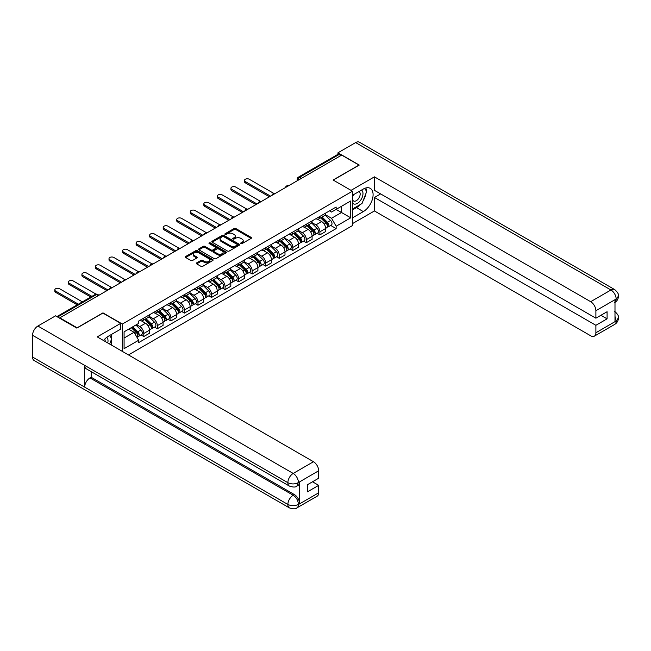 <?xml version="1.0" encoding="UTF-8"?>
<svg xmlns="http://www.w3.org/2000/svg" width="651" height="651" viewBox="0 0 651 651"><rect width="100%" height="100%" fill="white"/><g stroke="black" fill="none" stroke-linecap="round" stroke-linejoin="round"><path stroke-width="0.98" d="M240.903 243.596A0.846 0.488 0 0 0 242.099 243.596L251.156 238.372A1.204 0.7 0 0 0 251.506 237.875A1.204 0.7 0 0 0 251.156 237.387L235.808 228.525A1.204 0.7 0 0 0 234.108 228.525L225.051 233.758A0.846 0.488 0 0 0 226.247 234.441L227.419 233.766A3.857 2.23 0 0 1 232.871 233.766L234.148 234.506A3.857 2.23 0 0 1 235.28 236.085A3.857 2.23 0 0 1 234.148 237.656L232.977 238.331A0.846 0.488 0 0 0 234.173 239.023L235.345 238.347A3.857 2.23 0 0 1 240.797 238.347L242.074 239.08A3.857 2.23 0 0 1 243.205 240.658A3.857 2.23 0 0 1 242.074 242.229L240.903 242.913A0.846 0.488 0 0 0 240.903 243.596L240.903 242.913M196.683 262.874A1.204 0.7 0 0 0 196.333 263.37A1.204 0.7 0 0 0 196.683 263.858L200.988 266.349A1.204 0.7 0 0 0 202.697 266.349L212.755 260.538A1.204 0.7 0 0 0 213.105 260.05A1.204 0.7 0 0 0 212.755 259.554L197.408 250.7A1.204 0.7 0 0 0 195.707 250.7L185.649 256.502A1.204 0.7 0 0 0 185.299 256.999A1.204 0.7 0 0 0 185.649 257.487L190.849 260.49A1.204 0.7 0 0 0 192.55 260.49L196.854 258.008A1.204 0.7 0 0 0 197.212 257.511A1.204 0.7 0 0 0 196.854 257.023L194.275 255.534A3.222 1.863 0 0 1 193.331 254.215A3.222 1.863 0 0 1 195.324 252.498A3.222 1.863 0 0 1 198.84 252.897L208.938 258.732A3.222 1.863 0 0 1 209.882 260.05A3.222 1.863 0 0 1 207.897 261.767A3.222 1.863 0 0 1 204.381 261.36L202.697 260.392A1.204 0.7 0 0 0 200.988 260.392L196.683 262.874L196.683 263.858L200.988 261.393L200.988 260.392M122.339 324.052L102.98 312.871L77.103 327.811L59.819 317.834L341.702 155.093L358.986 165.069L333.109 180.01L352.468 191.191L122.339 324.052L122.339 351.377M227.5 251.042A1.204 0.7 0 0 0 229.209 251.042L239.267 245.232A1.204 0.7 0 0 0 239.617 244.743A1.204 0.7 0 0 0 239.267 244.247L223.92 235.393A1.204 0.7 0 0 0 222.219 235.393L212.161 241.195A1.204 0.7 0 0 0 211.803 241.692A1.204 0.7 0 0 0 212.161 242.18L227.5 251.042M209.557 243.783A0.846 0.488 0 0 1 210.411 243.897L210.411 242.896L226.011 251.904A1.204 0.7 0 0 1 226.361 252.393A1.204 0.7 0 0 1 226.011 252.889L215.953 258.691A1.204 0.7 0 0 1 214.244 258.691L198.905 249.838L198.905 248.853A1.204 0.7 0 0 0 198.547 249.341A1.204 0.7 0 0 0 198.905 249.838M198.905 248.853L203.21 246.363A1.204 0.7 0 0 1 204.91 246.363L211.136 249.96A1.204 0.7 0 0 0 212.836 249.96L215.693 248.308A1.204 0.7 0 0 0 216.051 247.819A1.204 0.7 0 0 0 215.693 247.323L209.215 243.588A0.846 0.488 0 0 1 210.411 242.896M128.467 354.917L352.468 225.588L352.468 191.191M59.819 317.834L59.819 318.29M301.494 178.309L299.672 177.251A2.458 1.416 60 0 0 298.443 177.129L337.779 154.417A2.458 1.416 60 0 1 339.008 154.539L299.672 177.251A2.458 1.416 120 0 0 297.938 180.262L297.938 180.36M340.831 155.597L339.008 154.539M319.901 216.409A5.647 3.263 60 0 1 318.738 218.948L324.467 215.636A5.647 3.263 -120 0 0 325.638 213.105M311.772 222.496L315.914 224.88A5.647 3.263 60 0 1 319.901 231.805L325.638 228.493A5.647 3.263 -120 0 0 321.643 221.576L317.542 219.208M325.638 228.493L325.638 231.553L319.901 234.865L317.159 233.278M318.738 218.948A5.647 3.263 60 0 1 315.955 218.687M319.901 231.805L319.901 234.865M306.361 224.229A5.647 3.263 60 0 1 305.189 226.768L310.918 223.456A5.647 3.263 -120 0 0 312.089 220.925M303.61 241.098L306.361 242.685L312.089 239.373L312.089 236.313A5.647 3.263 -120 0 0 308.094 229.396L303.993 227.028M305.189 226.768A5.647 3.263 60 0 1 302.406 226.515M298.223 230.316L302.365 232.708A5.647 3.263 60 0 1 306.361 239.625L306.361 242.685M292.812 232.049A5.647 3.263 60 0 1 291.64 234.588L297.369 231.276A5.647 3.263 -120 0 0 298.54 228.745M290.061 248.918L292.812 250.505L298.54 247.193L298.54 244.133A5.647 3.263 -120 0 0 294.545 237.216L290.444 234.848M291.64 234.588A5.647 3.263 60 0 1 288.857 234.336M284.674 238.136L288.816 240.528A5.647 3.263 60 0 1 292.812 247.445L292.812 250.505M279.263 239.877A5.647 3.263 60 0 1 278.091 242.408L283.828 239.104A5.647 3.263 -120 0 0 284.992 236.565M276.512 256.738L279.263 258.325L284.992 255.013L284.992 251.953A5.647 3.263 -120 0 0 281.004 245.036L276.895 242.668M278.091 242.408A5.647 3.263 60 0 1 275.316 242.156M271.133 245.956L275.267 248.348A5.647 3.263 60 0 1 279.263 255.265L279.263 258.325M265.714 247.697A5.647 3.263 60 0 1 264.55 250.228L270.279 246.924A5.647 3.263 -120 0 0 271.451 244.385M262.971 264.558L265.714 266.145L271.451 262.833L271.451 259.782A5.647 3.263 -120 0 0 267.455 252.857L263.354 250.489M264.55 250.228A5.647 3.263 60 0 1 261.767 249.976M257.584 253.776L261.718 256.168A5.647 3.263 60 0 1 265.714 263.085L265.714 266.145M252.173 255.517A5.647 3.263 60 0 1 251.001 258.056L256.73 254.744A5.647 3.263 -120 0 0 257.902 252.206M249.423 272.378L252.173 273.965L257.902 270.661L257.902 267.602A5.647 3.263 -120 0 0 253.906 260.685L249.805 258.309M251.001 258.056A5.647 3.263 60 0 1 248.218 257.796M244.035 261.596L248.177 263.989A5.647 3.263 60 0 1 252.173 270.906L252.173 273.965M238.624 263.338A5.647 3.263 60 0 1 237.452 265.877L243.181 262.565A5.647 3.263 -120 0 0 244.353 260.026M235.874 280.199L238.624 281.785L244.353 278.482L244.353 275.422A5.647 3.263 -120 0 0 240.357 268.505L236.256 266.137M237.452 265.877A5.647 3.263 60 0 1 234.669 265.616M230.487 269.424L234.629 271.809A5.647 3.263 60 0 1 238.624 278.734L238.624 281.785M225.075 271.158A5.647 3.263 60 0 1 223.903 273.697L229.64 270.385A5.647 3.263 -120 0 0 230.804 267.854M222.325 288.027L225.075 289.614L230.804 286.302L230.804 283.242A5.647 3.263 -120 0 0 226.808 276.325L222.707 273.957M223.903 273.697A5.647 3.263 60 0 1 221.12 273.444M216.938 277.245L221.08 279.629A5.647 3.263 60 0 1 225.075 286.554L225.075 289.614M211.526 278.978A5.647 3.263 60 0 1 210.354 281.517L216.091 278.205A5.647 3.263 -120 0 0 217.263 275.674M208.784 295.847L211.526 297.434L217.263 294.122L217.263 291.062A5.647 3.263 -120 0 0 213.268 284.145L209.166 281.777M210.354 281.517A5.647 3.263 60 0 1 207.579 281.265M203.397 285.065L207.531 287.457A5.647 3.263 60 0 1 211.526 294.374L211.526 297.434M197.977 286.806A5.647 3.263 60 0 1 196.814 289.337L202.542 286.025A5.647 3.263 -120 0 0 203.714 283.494M195.235 303.667L197.977 305.254L203.714 301.942L203.714 298.882A5.647 3.263 -120 0 0 199.719 291.965L195.617 289.597M196.814 289.337A5.647 3.263 60 0 1 194.031 289.085M189.848 292.885L193.99 295.277A5.647 3.263 60 0 1 197.977 302.194L197.977 305.254M184.436 294.626A5.647 3.263 60 0 1 183.265 297.157L188.993 293.853A5.647 3.263 -120 0 0 190.165 291.314M181.686 311.487L184.436 313.074L190.165 309.762L190.165 306.711A5.647 3.263 -120 0 0 186.17 299.785L182.068 297.417M183.265 297.157A5.647 3.263 60 0 1 180.482 296.905M176.299 300.705L180.441 303.097A5.647 3.263 60 0 1 184.436 310.014L184.436 313.074M170.887 302.446A5.647 3.263 60 0 1 169.716 304.977L175.444 301.673A5.647 3.263 -120 0 0 176.616 299.135M168.137 319.307L170.887 320.894L176.616 317.59L176.616 314.531A5.647 3.263 -120 0 0 172.621 307.606L168.519 305.238M169.716 304.977A5.647 3.263 60 0 1 166.933 304.725M162.75 308.525L166.892 310.918A5.647 3.263 60 0 1 170.887 317.834L170.887 320.894M157.339 310.267A5.647 3.263 60 0 1 156.167 312.805L161.904 309.494A5.647 3.263 -120 0 0 163.067 306.955M154.588 327.127L157.339 328.714L163.067 325.41L163.067 322.351A5.647 3.263 -120 0 0 159.08 315.434L154.971 313.066M156.167 312.805A5.647 3.263 60 0 1 153.392 312.545M149.209 316.353L153.343 318.738A5.647 3.263 60 0 1 157.339 325.655L157.339 328.714M143.79 318.087A5.647 3.263 60 0 1 142.626 320.626L148.355 317.314A5.647 3.263 -120 0 0 149.527 314.775M141.047 334.948L143.79 336.534L149.527 333.231L149.527 330.171A5.647 3.263 -120 0 0 145.531 323.254L141.43 320.886M142.626 320.626A5.647 3.263 60 0 1 139.843 320.365M136.498 324.654L139.794 326.558A5.647 3.263 60 0 1 143.79 333.483L143.79 336.534M329.504 210.867L331.538 212.047L350.734 200.964L341.531 206.286L341.531 212.503L331.538 218.264L325.321 214.675M124.081 338.04L134.065 332.279L138.671 340.245L124.081 348.667L124.081 331.823L138.671 323.401L138.671 321.049L336.144 207.034L336.144 209.394L350.734 217.816L336.144 226.239L331.538 218.264M350.734 200.964L350.734 217.816M138.671 340.245L138.671 342.605L336.144 228.591L336.144 226.239M134.065 332.279L128.678 329.17M330.708 225.449L336.144 228.591M241.244 243.718L242.074 243.238A3.857 2.23 0 0 0 243.205 241.659L243.205 240.658M235.28 236.085L235.28 237.086A3.857 2.23 0 0 1 234.148 238.657L233.318 239.137M251.14 238.38L235.808 229.526A1.204 0.7 0 0 0 234.108 229.526L225.384 234.563M239.251 245.248L223.92 236.394A1.204 0.7 0 0 0 222.219 236.394L212.177 242.196M237.135 245.085A0.846 0.488 0 0 0 237.135 244.402L223.667 236.622A0.846 0.488 0 0 0 222.471 236.622L221.234 237.338A3.857 2.23 0 0 0 220.103 238.909A3.857 2.23 0 0 0 221.234 240.488L230.438 245.801A3.857 2.23 0 0 0 235.898 245.801L237.135 245.085L237.135 246.086A0.846 0.488 0 0 0 237.379 245.744L237.379 244.743M220.103 238.909L220.103 239.91A3.857 2.23 0 0 0 221.234 241.488L221.234 240.488M237.135 246.086L235.898 246.802A3.857 2.23 0 0 1 230.438 246.802L221.234 241.488M198.921 249.846L203.21 247.372L203.21 246.363M216.051 247.819L216.051 248.82A1.204 0.7 0 0 1 215.693 249.317L212.836 250.96A1.204 0.7 0 0 1 211.136 250.96L204.91 247.372A1.204 0.7 0 0 0 203.21 247.372M210.411 243.897L225.995 252.897M217.589 253.687A3.222 1.863 0 0 0 221.104 254.093A3.222 1.863 0 0 0 223.098 252.368A3.222 1.863 0 0 0 222.154 251.058L218.59 248.999A1.204 0.7 0 0 0 216.889 248.999L214.033 250.651A1.204 0.7 0 0 0 213.683 251.14A1.204 0.7 0 0 0 214.033 251.636L217.589 253.687L217.589 254.687A3.222 1.863 0 0 0 221.104 255.094A3.222 1.863 0 0 0 223.098 253.377L223.098 252.368M213.683 251.14L213.683 252.14A1.204 0.7 0 0 0 214.033 252.637L214.033 251.636M217.589 254.687L214.033 252.637M209.882 260.05L209.882 261.051A3.222 1.863 0 0 1 207.897 262.768A3.222 1.863 0 0 1 204.381 262.369L202.697 261.393A1.204 0.7 0 0 0 200.988 261.393M193.331 254.215L193.331 255.216A3.222 1.863 0 0 0 194.275 256.535L194.275 255.534M196.854 257.023L196.854 258.008L194.275 256.535M212.739 260.546L197.408 251.701A1.204 0.7 0 0 0 195.707 251.701L185.665 257.495M320.634 217.849L325.972 223.114A3.068 1.774 60 0 1 326.778 227.72L325.638 228.379M321.7 218.899L323.962 220.209M273.933 193.477L249.3 179.261A2.824 1.627 -0 0 0 246.224 178.903A2.824 1.627 -0 0 0 244.483 180.408A2.824 1.627 -0 0 0 245.313 181.564L270.58 196.154M321.228 217.507L327.071 223.277A1.473 0.854 60 0 1 327.461 225.482A1.473 0.854 60 0 1 327.323 225.539M322.107 216.995L327.445 222.26A3.068 1.774 60 0 1 328.259 226.865A3.068 1.774 60 0 1 327.331 226.963M325.093 215.058L330.57 220.461A3.068 1.774 60 0 1 331.383 225.059L328.259 226.865M269.449 196.805L245.313 182.866A2.824 1.627 180 0 1 244.483 181.719L244.483 180.408M307.085 225.669L312.423 230.934A3.068 1.774 60 0 1 313.237 235.54L312.089 236.199M308.151 226.719L310.413 228.029M260.384 201.297L235.76 187.081A2.824 1.627 -0 0 0 232.676 186.723A2.824 1.627 -0 0 0 230.934 188.237A2.824 1.627 -0 0 0 231.764 189.384L257.031 203.975M307.679 225.327L313.522 231.097A1.473 0.854 60 0 1 313.912 233.302A1.473 0.854 60 0 1 313.774 233.359M308.566 224.815L313.904 230.08A3.068 1.774 60 0 1 314.71 234.685A3.068 1.774 60 0 1 313.782 234.783M311.552 222.878L317.029 228.281A3.068 1.774 60 0 1 317.834 232.879L314.71 234.685M255.9 204.626L231.764 190.686A2.824 1.627 180 0 1 230.934 189.539L230.934 188.237M293.544 233.489L298.874 238.754A3.068 1.774 60 0 1 299.688 243.36L298.54 244.019M294.602 234.539L296.864 235.849M246.835 209.117L222.211 194.901A2.824 1.627 -0 0 0 219.135 194.551A2.824 1.627 -0 0 0 217.385 196.057A2.824 1.627 -0 0 0 218.215 197.204L243.482 211.795M294.13 233.148L299.973 238.917A1.473 0.854 60 0 1 300.363 241.122A1.473 0.854 60 0 1 300.233 241.179M295.017 232.643L300.355 237.908A3.068 1.774 60 0 1 301.161 242.506A3.068 1.774 60 0 1 300.233 242.603M298.003 230.698L303.48 236.101A3.068 1.774 60 0 1 304.286 240.699L301.161 242.506M242.359 212.446L218.215 198.514A2.824 1.627 180 0 1 217.385 197.359L217.385 196.057M360.296 204.52A13.817 7.975 120 0 1 356.463 207.636L363.323 211.599A13.817 7.975 120 0 0 372.348 199.426A13.817 7.975 120 0 0 370.232 188.351A13.817 7.975 120 0 0 363.323 189.034L352.468 195.3M363.323 211.599L352.468 217.865M352.468 223.627L374.439 210.948L374.439 197.456L595.885 325.305L595.885 332.775L616.285 320.894L614.992 321.496L614.992 299.94L616.163 299.012L595.885 310.714A7.373 4.256 -120 0 0 590.677 301.69L610.947 289.988L355.641 142.585L337.967 152.79L359.246 165.069L333.239 180.083M380.607 193.9L374.439 197.456M600.922 315.279L607.09 318.844L607.09 311.723L595.885 318.184L374.439 190.336L374.439 176.852L590.677 301.69M351.035 190.361L374.439 176.852M374.439 210.948L590.677 335.786A7.373 4.256 -120 0 0 594.355 336.152A7.373 4.256 -120 0 0 595.885 332.775M355.641 142.585A7.552 4.362 -60 0 1 359.417 142.211L614.731 289.614A7.552 4.362 -60 0 0 610.947 289.988A7.373 4.256 60 0 1 616.163 299.012M337.967 154.344L337.967 152.79M595.885 318.184L595.885 310.714M607.09 318.844L595.885 325.305M363.038 200.907A13.817 7.975 120 0 0 366.008 193.241M366.236 190.767A13.817 7.975 120 0 0 365.895 187.952M356.463 207.636L352.468 209.939M614.992 316.345L616.163 320.821M614.731 311.422C617.693 314.083 618.93 316.215 618.45 317.81L616.302 320.886M614.731 289.614C617.685 292.25 618.93 294.398 618.45 296.059L616.294 299.086M289.426 486.094A7.552 4.362 -60 0 1 287.864 482.684C291.339 484.352 294.805 484.344 298.272 482.643L296.889 486.085C295.652 487.339 293.162 487.347 289.426 486.094L86.217 368.775A7.552 4.362 -60 0 1 84.654 365.366L32.55 335.281A7.552 4.362 -60 0 1 37.888 326.037L55.563 315.833L76.842 328.112L102.891 313.074L120.695 323.352L120.695 329.121L108.359 336.233A13.817 7.975 120 0 0 103.525 340.514M120.695 323.352L97.243 336.892L313.481 461.73A7.373 4.256 60 0 1 318.689 470.754L318.689 478.225L307.484 484.694L307.484 491.814L318.689 485.345L318.689 492.815A7.373 4.256 60 0 1 317.167 496.184L296.889 507.894A7.373 4.256 -120 0 0 298.41 504.525L318.689 492.815M110.922 344.786L113.835 346.462M111.231 344.607L111.231 339.977M111.231 337.91L111.231 334.581M296.889 507.894C295.709 509.147 293.219 509.147 289.426 507.902L34.112 360.499A7.552 4.362 -60 0 1 32.55 357.041L84.654 387.125A7.552 4.362 -60 0 1 89.993 377.93L293.202 495.248L294.374 494.573A7.373 4.256 60 0 1 299.582 503.597L299.582 482.033A7.373 4.256 60 0 1 298.06 485.41L296.889 486.085M32.55 335.281L32.55 357.041M37.888 326.037L293.202 473.44A7.552 4.362 -60 0 0 287.864 482.684L84.654 365.366L84.654 387.125L287.864 504.444C291.331 506.12 294.797 506.12 298.28 504.444L298.41 504.525M318.689 485.345L312.521 481.781M91.164 371.631L91.164 377.246L294.374 494.573M91.164 377.246L89.993 377.93M352.468 202.974A7.983 4.606 120 0 0 358.815 202.29A7.983 4.606 120 0 0 362.981 193.599A7.983 4.606 120 0 0 361.525 190.076M353.143 194.918A7.983 4.606 120 0 0 352.468 196.358M352.468 199.027A5.468 3.157 120 0 0 353.574 200.996A5.468 3.157 120 0 0 357.781 199.531A5.468 3.157 120 0 0 360.174 194.031A5.468 3.157 120 0 0 359.035 191.532A5.468 3.157 120 0 0 359.018 191.524M353.591 194.657A5.468 3.157 120 0 0 352.468 197.928M364.576 188.408L366.708 191.443L362.021 203.527L352.647 208.938M107.74 342.947A7.983 4.606 120 0 0 108.017 340.798A7.983 4.606 120 0 0 106.691 337.373M105.202 341.482A5.468 3.157 120 0 0 105.21 341.238A5.468 3.157 120 0 0 104.64 339.236M109.563 335.542L111.744 338.642L109.653 344.045M279.995 241.309L285.333 246.583A3.068 1.774 60 0 1 286.139 251.18L284.992 251.839M281.061 242.367L283.323 243.669M233.294 216.938L208.662 202.721A2.824 1.627 -0 0 0 205.586 202.371A2.824 1.627 -0 0 0 203.844 203.877A2.824 1.627 -0 0 0 204.666 205.032L229.941 219.615M280.581 240.976L286.432 246.737A1.473 0.854 60 0 1 286.814 248.951A1.473 0.854 60 0 1 286.684 248.999M281.468 240.463L286.806 245.728A3.068 1.774 60 0 1 287.62 250.326A3.068 1.774 60 0 1 286.692 250.432M284.454 238.518L289.931 243.922A3.068 1.774 60 0 1 290.745 248.527L287.62 250.326M228.81 220.274L204.666 206.334A2.824 1.627 180 0 1 203.844 205.179L203.844 203.877M266.446 249.138L271.784 254.403A3.068 1.774 60 0 1 272.59 259L271.451 259.668M267.512 250.187L269.774 251.489M219.745 224.766L195.113 210.542A2.824 1.627 -0 0 0 192.037 210.192A2.824 1.627 -0 0 0 190.295 211.697A2.824 1.627 -0 0 0 191.117 212.853L216.392 227.443M267.04 248.796L272.883 254.557A1.473 0.854 60 0 1 273.274 256.771A1.473 0.854 60 0 1 273.135 256.82M267.919 248.283L273.257 253.548A3.068 1.774 60 0 1 274.071 258.154A3.068 1.774 60 0 1 273.143 258.252M270.906 246.338L276.382 251.742A3.068 1.774 60 0 1 277.196 256.348L274.071 258.154M215.261 228.094L191.117 214.155A2.824 1.627 180 0 1 190.295 212.999L190.295 211.697M252.897 256.958L258.235 262.223A3.068 1.774 60 0 1 259.049 266.82L257.902 267.488M253.963 258.008L256.225 259.31M206.196 232.586L181.572 218.362A2.824 1.627 -0 0 0 178.488 218.012A2.824 1.627 -0 0 0 176.746 219.517A2.824 1.627 -0 0 0 177.577 220.673L202.843 235.263M253.491 256.616L259.334 262.377A1.473 0.854 60 0 1 259.725 264.591A1.473 0.854 60 0 1 259.586 264.64M254.378 256.103L259.708 261.368A3.068 1.774 60 0 1 260.522 265.974A3.068 1.774 60 0 1 259.594 266.072M257.365 254.159L262.841 259.562A3.068 1.774 60 0 1 263.647 264.168L260.522 265.974M201.712 235.914L177.577 221.975A2.824 1.627 180 0 1 176.746 220.819L176.746 219.517M239.348 264.778L244.686 270.043A3.068 1.774 60 0 1 245.5 274.649L244.353 275.308M240.414 265.828L242.677 267.13M192.647 240.406L168.023 226.19A2.824 1.627 -0 0 0 164.939 225.832A2.824 1.627 -0 0 0 163.198 227.337A2.824 1.627 -0 0 0 164.028 228.493L189.295 243.083M239.942 264.436L245.785 270.198A1.473 0.854 60 0 1 246.176 272.411A1.473 0.854 60 0 1 246.045 272.468M240.829 263.924L246.168 269.188A3.068 1.774 60 0 1 246.973 273.794A3.068 1.774 60 0 1 246.045 273.892M243.816 261.979L249.292 267.382A3.068 1.774 60 0 1 250.098 271.988L246.973 273.794M188.172 243.734L164.028 229.795A2.824 1.627 180 0 1 163.198 228.647L163.198 227.337M225.807 272.598L231.138 277.863A3.068 1.774 60 0 1 231.951 282.469L230.804 283.128M226.865 273.648L229.128 274.958M179.098 248.226L154.474 234.01A2.824 1.627 -0 0 0 151.398 233.652A2.824 1.627 -0 0 0 149.649 235.157A2.824 1.627 -0 0 0 150.479 236.313L175.746 250.904M226.393 272.256L232.244 278.026A1.473 0.854 60 0 1 232.627 280.231A1.473 0.854 60 0 1 232.497 280.288M227.28 271.744L232.619 277.009A3.068 1.774 60 0 1 233.424 281.614A3.068 1.774 60 0 1 232.497 281.712M230.267 269.807L235.743 275.21A3.068 1.774 60 0 1 236.557 279.808L233.424 281.614M174.623 251.555L150.479 237.615A2.824 1.627 180 0 1 149.649 236.468L149.649 235.157M212.259 280.418L217.597 285.683A3.068 1.774 60 0 1 218.402 290.289L217.255 290.948M213.325 281.468L215.587 282.778M165.557 256.046L140.925 241.83A2.824 1.627 -0 0 0 137.849 241.472A2.824 1.627 -0 0 0 136.108 242.986A2.824 1.627 -0 0 0 136.93 244.133L162.205 258.724M212.853 280.076L218.695 285.846A1.473 0.854 60 0 1 219.086 288.051A1.473 0.854 60 0 1 218.948 288.108M213.731 279.572L219.07 284.837A3.068 1.774 60 0 1 219.883 289.435A3.068 1.774 60 0 1 218.956 289.532M216.718 277.627L222.194 283.03A3.068 1.774 60 0 1 223.008 287.628L219.883 289.435M161.074 259.375L136.93 245.443A2.824 1.627 180 0 1 136.108 244.288L136.108 242.986M198.71 288.238L204.048 293.503A3.068 1.774 60 0 1 204.853 298.109L203.714 298.768M199.776 289.288L202.038 290.598M152.008 263.867L127.376 249.65A2.824 1.627 -0 0 0 124.3 249.3A2.824 1.627 -0 0 0 122.559 250.806A2.824 1.627 -0 0 0 123.389 251.953L148.656 266.544M199.304 287.897L205.146 293.666A1.473 0.854 60 0 1 205.537 295.871A1.473 0.854 60 0 1 205.399 295.928M200.183 287.392L205.521 292.657A3.068 1.774 60 0 1 206.334 297.255A3.068 1.774 60 0 1 205.407 297.352M203.169 285.447L208.645 290.851A3.068 1.774 60 0 1 209.459 295.456L206.334 297.255M147.525 267.195L123.389 253.263A2.824 1.627 180 0 1 122.559 252.108L122.559 250.806M185.161 296.067L190.499 301.332A3.068 1.774 60 0 1 191.313 305.929L190.165 306.597M186.227 297.116L188.489 298.418M138.46 271.695L113.835 257.47A2.824 1.627 -0 0 0 110.751 257.121A2.824 1.627 -0 0 0 109.01 258.626A2.824 1.627 -0 0 0 109.84 259.782L135.107 274.372M185.755 295.725L191.597 301.486A1.473 0.854 60 0 1 191.988 303.7A1.473 0.854 60 0 1 191.85 303.748M186.642 295.212L191.98 300.477A3.068 1.774 60 0 1 192.786 305.075A3.068 1.774 60 0 1 191.858 305.181M189.628 293.267L195.105 298.671A3.068 1.774 60 0 1 195.91 303.276L192.786 305.075M133.976 275.023L109.84 261.084A2.824 1.627 180 0 1 109.01 259.928L109.01 258.626M171.62 303.887L176.95 309.152A3.068 1.774 60 0 1 177.764 313.749L176.616 314.417M172.678 304.937L174.94 306.239M124.911 279.515L100.287 265.291A2.824 1.627 -0 0 0 97.211 264.941A2.824 1.627 -0 0 0 95.461 266.446A2.824 1.627 -0 0 0 96.291 267.602L121.558 282.192M172.206 303.545L178.048 309.306A1.473 0.854 60 0 1 178.439 311.52A1.473 0.854 60 0 1 178.309 311.569M173.093 303.032L178.431 308.297A3.068 1.774 60 0 1 179.237 312.903A3.068 1.774 60 0 1 178.309 313.001M176.079 301.087L181.556 306.491A3.068 1.774 60 0 1 182.361 311.097L179.237 312.903M120.435 282.843L96.291 268.904A2.824 1.627 180 0 1 95.461 267.748L95.461 266.446M158.071 311.707L163.409 316.972A3.068 1.774 60 0 1 164.215 321.578L163.067 322.237M159.137 312.757L161.399 314.059M111.37 287.335L86.738 273.119A2.824 1.627 -0 0 0 83.662 272.761A2.824 1.627 -0 0 0 81.92 274.266A2.824 1.627 -0 0 0 82.742 275.422L108.017 290.012M158.657 311.365L164.508 317.127A1.473 0.854 60 0 1 164.89 319.34A1.473 0.854 60 0 1 164.76 319.389M159.544 310.852L164.882 316.117A3.068 1.774 60 0 1 165.696 320.723A3.068 1.774 60 0 1 164.768 320.821M162.53 308.908L168.007 314.311A3.068 1.774 60 0 1 168.821 318.917L165.696 320.723M106.886 290.663L82.742 276.724A2.824 1.627 180 0 1 81.92 275.568L81.92 274.266M144.522 319.527L149.86 324.792A3.068 1.774 60 0 1 150.666 329.398L149.527 330.057M145.588 320.577L147.85 321.887M96.079 294.154L73.189 280.939A2.824 1.627 -0 0 0 70.113 280.581A2.824 1.627 -0 0 0 68.371 282.086A2.824 1.627 -0 0 0 69.193 283.242L91.921 296.368M145.116 319.185L150.959 324.955A1.473 0.854 60 0 1 151.349 327.16A1.473 0.854 60 0 1 151.211 327.217M145.995 318.673L151.333 323.938A3.068 1.774 60 0 1 152.147 328.543A3.068 1.774 60 0 1 151.219 328.641M148.981 316.736L154.458 322.131A3.068 1.774 60 0 1 155.272 326.737L152.147 328.543M90.798 297.019L69.193 284.544A2.824 1.627 180 0 1 68.371 283.397L68.371 282.086M131.29 327.665L136.311 332.612A3.068 1.774 60 0 1 137.125 337.218L136.97 337.308M132.039 328.397L134.301 329.707M82.368 301.877L59.648 288.759A2.824 1.627 -0 0 0 56.564 288.401A2.824 1.627 -0 0 0 54.822 289.915A2.824 1.627 -0 0 0 55.652 291.062L78.38 304.188M131.884 327.323L137.41 332.775A1.473 0.854 60 0 1 137.8 334.98A1.473 0.854 60 0 1 137.662 335.037M132.771 326.81L137.784 331.758A3.068 1.774 60 0 1 138.598 336.364A3.068 1.774 60 0 1 137.67 336.461M135.896 325.004L140.917 329.959A3.068 1.774 60 0 1 141.723 334.557L138.598 336.364M77.249 304.839L55.652 292.364A2.824 1.627 180 0 1 54.822 291.217L54.822 289.915M298.02 180.311L297.938 180.262A2.458 1.416 0 0 1 297.214 179.261L297.214 180.775M157.339 325.655L163.067 322.351M170.887 317.834L176.616 314.531M184.436 310.014L190.165 306.711M197.977 302.194L203.714 298.882M211.526 294.374L217.263 291.062M225.075 286.554L230.804 283.242M238.624 278.734L244.353 275.422M252.173 270.906L257.902 267.602M265.714 263.085L271.451 259.782M279.263 255.265L284.992 251.953M292.812 247.445L298.54 244.133M306.361 239.625L312.089 236.313M143.79 333.483L149.527 330.171M139.794 326.558L145.531 323.254M153.343 318.738L159.08 315.434M166.892 310.918L172.621 307.606M180.441 303.097L186.17 299.785M193.99 295.277L199.719 291.965M207.531 287.457L213.268 284.145M221.08 279.629L226.808 276.325M234.629 271.809L240.357 268.505M248.177 263.989L253.906 260.685M261.718 256.168L267.455 252.857M275.267 248.348L281.004 245.036M288.816 240.528L294.545 237.216M302.365 232.708L308.094 229.396M315.914 224.88L321.643 221.576M288.401 185.861A2.458 1.416 120 0 0 287.319 186.487M274.852 193.689A2.458 1.416 120 0 0 273.77 194.315M261.311 201.509A2.458 1.416 120 0 0 260.221 202.136M247.762 209.329A2.458 1.416 120 0 0 246.68 209.956M234.214 217.149A2.458 1.416 120 0 0 233.131 217.776M220.665 224.969A2.458 1.416 120 0 0 219.582 225.596M207.124 232.789A2.458 1.416 120 0 0 206.033 233.416M193.575 240.61A2.458 1.416 120 0 0 192.493 241.236M180.026 248.438A2.458 1.416 120 0 0 178.944 249.064M166.477 256.258A2.458 1.416 120 0 0 165.395 256.885M152.936 264.078A2.458 1.416 120 0 0 151.846 264.705M139.387 271.898A2.458 1.416 120 0 0 138.297 272.525M125.838 279.718A2.458 1.416 120 0 0 124.756 280.345M112.289 287.539A2.458 1.416 120 0 0 111.207 288.165M98.285 295.627L96.462 294.569L57.605 317.013M99.009 295.212L97.691 294.455A2.458 1.416 120 0 0 96.462 294.569A2.458 1.416 60 0 0 95.233 294.455L56.881 316.598M242.074 243.238L242.074 242.229M232.977 239.023L232.977 238.331M234.148 238.657L234.148 237.656M225.051 234.441L225.051 233.758M234.108 229.526L234.108 228.525M235.808 229.526L235.808 228.525M251.156 238.372L251.156 237.387M212.161 242.18L212.161 241.195M222.219 236.394L222.219 235.393M223.92 236.394L223.92 235.393M239.267 245.232L239.267 244.247M230.438 246.802L230.438 245.801M235.898 246.802L235.898 245.801M204.91 247.372L204.91 246.363M211.136 250.96L211.136 249.96M212.836 250.96L212.836 249.96M215.693 249.317L215.693 248.308M226.011 252.889L226.011 251.904M202.697 261.393L202.697 260.392M204.381 262.369L204.381 261.36M185.649 257.487L185.649 256.502M195.707 251.701L195.707 250.7M197.408 251.701L197.408 250.7M212.755 260.538L212.755 259.554M325.972 223.114L324.206 224.131M327.762 224.807L327.209 225.124M330.57 220.461L327.445 222.26M245.313 182.866L245.313 181.564M312.423 230.934L310.657 231.951M314.213 232.627L313.66 232.952M317.029 228.281L313.904 230.08M231.764 190.686L231.764 189.384M298.874 238.754L297.116 239.771M300.672 240.447L300.119 240.772M303.48 236.101L300.355 237.908M218.215 198.514L218.215 197.204M618.45 317.834C618.369 320.723 617.099 322.929 614.634 324.442A7.373 4.256 -120 0 0 616.163 321.073M614.992 302.389L616.163 299.265M299.582 503.597L298.288 504.444M318.689 470.754L298.288 482.643M298.41 482.708L299.582 482.033M298.41 482.464A7.373 4.256 60 0 0 293.202 473.44L313.481 461.73M289.426 507.902A7.552 4.362 -60 0 1 287.864 504.444A7.552 4.362 -60 0 1 293.202 495.248C296.335 497.348 298.077 500.359 298.41 504.273M285.333 246.583L283.567 247.6M287.124 248.275L286.57 248.592M289.931 243.922L286.806 245.728M204.666 206.334L204.666 205.032M271.784 254.403L270.019 255.42M273.575 256.095L273.021 256.413M276.382 251.742L273.257 253.548M191.117 214.155L191.117 212.853M258.235 262.223L256.47 263.24M260.026 263.915L259.472 264.233M262.841 259.562L259.708 261.368M177.577 221.975L177.577 220.673M244.686 270.043L242.929 271.06M246.485 271.736L245.932 272.053M249.292 267.382L246.168 269.188M164.028 229.795L164.028 228.493M231.138 277.863L229.38 278.88M232.936 279.556L232.383 279.873M235.743 275.21L232.619 277.009M150.479 237.615L150.479 236.313M217.597 285.683L215.831 286.7M219.387 287.376L218.834 287.701M222.194 283.03L219.07 284.837M136.93 245.443L136.93 244.133M204.048 293.503L202.282 294.529M205.838 295.204L205.285 295.521M208.645 290.851L205.521 292.657M123.389 253.263L123.389 251.953M190.499 301.332L188.733 302.349M192.289 303.024L191.736 303.342M195.105 298.671L191.98 300.477M109.84 261.084L109.84 259.782M176.95 309.152L175.192 310.169M178.748 310.844L178.195 311.162M181.556 306.491L178.431 308.297M96.291 268.904L96.291 267.602M163.409 316.972L161.643 317.989M165.199 318.665L164.646 318.982M168.007 314.311L164.882 316.117M82.742 276.724L82.742 275.422M149.86 324.792L148.094 325.809M151.65 326.485L151.097 326.802M154.458 322.131L151.333 323.938M69.193 284.544L69.193 283.242M136.311 332.612L134.773 333.499M138.102 334.305L137.548 334.63M140.917 329.959L137.784 331.758M55.652 292.364L55.652 291.062M288.613 185.747A2.458 2.458 0 0 0 285.464 187.561M275.064 193.567A2.458 2.458 0 0 0 271.915 195.381M261.515 201.387A2.458 2.458 0 0 0 258.366 203.21M247.974 209.207A2.458 2.458 0 0 0 244.817 211.03M234.425 217.027A2.458 2.458 0 0 0 231.276 218.85M220.876 224.847A2.458 2.458 0 0 0 217.727 226.67M207.327 232.676A2.458 2.458 0 0 0 204.178 234.49M193.778 240.496A2.458 2.458 0 0 0 190.629 242.31M180.237 248.316A2.458 2.458 0 0 0 177.08 250.13M166.689 256.136A2.458 2.458 0 0 0 163.539 257.959M153.14 263.956A2.458 2.458 0 0 0 149.99 265.779M139.591 271.776A2.458 2.458 0 0 0 136.441 273.599M126.05 279.596A2.458 2.458 0 0 0 122.893 281.419M112.501 287.425A2.458 2.458 0 0 0 109.352 289.239M97.691 294.455A2.458 2.458 0 0 0 95.233 294.455M298.443 177.129A2.458 2.458 0 0 0 297.214 179.261M594.355 336.152L614.634 324.442M618.45 296.083C618.352 298.939 617.083 301.128 614.634 302.634"/></g></svg>
